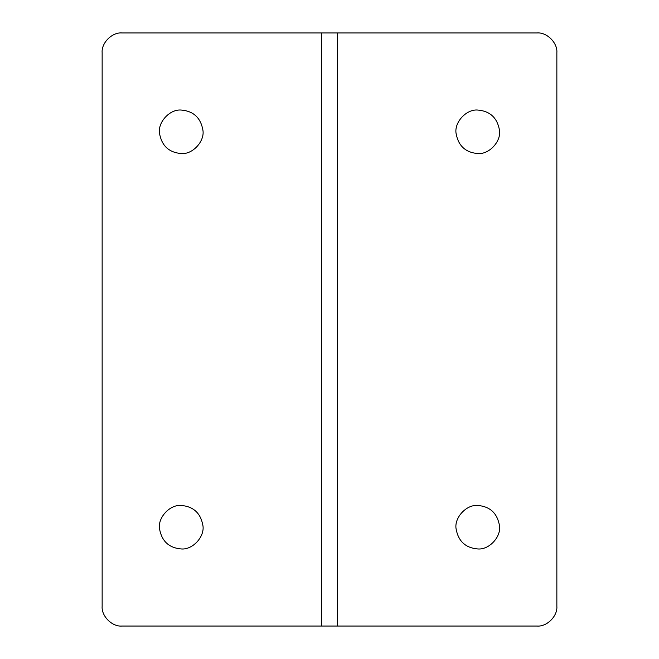 <?xml version="1.0" encoding="UTF-8"?>
<svg xmlns="http://www.w3.org/2000/svg" width="659" height="659" viewBox="0 0 659 659"><rect width="100%" height="100%" fill="white"/><g stroke="black" fill="none" stroke-linecap="round" stroke-linejoin="round"><path stroke-width="0.99" d="M499.456 525.495C501.483 536.517 489.299 550.026 477.775 548.947C465.551 547.917 458.318 541.237 456.094 528.905C454.067 517.883 466.251 504.374 477.775 505.453C489.999 506.483 497.232 513.163 499.456 525.495M499.456 130.095C501.483 141.117 489.299 154.626 477.775 153.547C465.551 152.517 458.318 145.837 456.094 133.505C454.067 122.483 466.251 108.974 477.775 110.053C489.999 111.083 497.232 117.763 499.456 130.095M337.408 477.775L337.408 329.5L337.408 626.05L537.085 626.05C546.863 626.931 557.736 616.058 556.855 606.28C557.736 616.058 546.863 626.931 537.085 626.05M121.915 32.95C112.137 32.069 101.264 42.942 102.145 52.72C101.264 42.942 112.137 32.069 121.915 32.95L337.408 32.95L337.408 329.5M556.855 52.72C557.736 42.942 546.863 32.069 537.085 32.95C546.863 32.069 557.736 42.942 556.855 52.72L556.855 606.28M337.408 626.05L321.592 626.05L321.592 32.95M337.408 32.95L537.085 32.95M202.906 525.495C204.933 536.517 192.749 550.026 181.225 548.947C169.001 547.917 161.768 541.237 159.544 528.905C157.517 517.883 169.701 504.374 181.225 505.453C193.449 506.483 200.682 513.163 202.906 525.495M202.906 130.095C204.933 141.117 192.749 154.626 181.225 153.547C169.001 152.517 161.768 145.837 159.544 133.505C157.517 122.483 169.701 108.974 181.225 110.053C193.449 111.083 200.682 117.763 202.906 130.095M321.592 329.5L321.592 181.225M121.915 626.05C112.137 626.931 101.264 616.058 102.145 606.28C101.264 616.058 112.137 626.931 121.915 626.05L321.592 626.05M102.145 606.28L102.145 52.72"/></g></svg>
